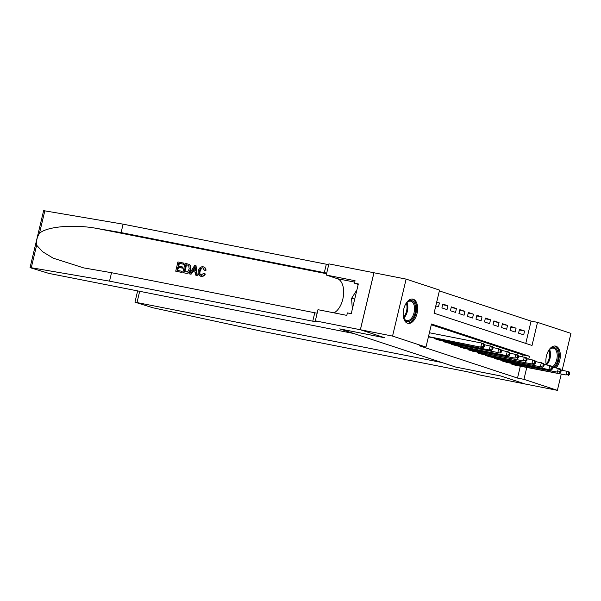 <?xml version="1.0" encoding="UTF-8"?>
<svg xmlns="http://www.w3.org/2000/svg" width="601" height="601" viewBox="0 0 601 601"><rect width="100%" height="100%" fill="white"/><g stroke="black" fill="none" stroke-linecap="round" stroke-linejoin="round"><path stroke-width="0.9" d="M546.271 364.792A12.366 6.957 -78.8 0 1 547.962 351.765A12.366 6.957 -78.8 0 1 555.482 346.078A12.366 6.957 -78.8 0 1 555.948 346.206A12.366 6.957 -78.8 0 1 560.32 355.311A12.366 6.957 -78.8 0 1 556.128 367.857M407.546 323.255A12.366 6.957 -78.8 0 1 403.669 309.47A12.366 6.957 -78.8 0 1 412.804 299.103A12.366 6.957 -78.8 0 1 413.27 299.23A12.366 6.957 -78.8 0 1 417.147 313.008A12.366 6.957 -78.8 0 1 408.019 323.376A12.366 6.957 -78.8 0 1 407.546 323.255M561.199 374.295L557.375 390.349L525.221 384.016L500.731 375.948L455.708 367.076L339.865 328.935L384.88 337.807L360.39 329.746L373.965 272.764L406.126 279.104L439.556 290.11L434.057 313.211L532.013 345.462L537.519 322.361L570.95 333.375L562.183 370.178M525.77 343.411L531.081 321.092L439.369 290.899M531.081 321.092L537.519 322.361M511.376 363.35L511.226 363.966L516.379 365.461M502.857 360.547L502.706 361.163L507.86 362.658M494.338 357.738L494.187 358.361L499.348 359.856M485.818 354.936L485.668 355.552L490.829 357.047M477.299 352.133L477.156 352.749L482.31 354.244M468.78 349.324L468.637 349.947L473.791 351.442M460.261 346.522L460.118 347.138L465.272 348.633M451.749 343.719L451.599 344.335L456.752 345.83M443.23 340.91L443.08 341.533L448.233 343.028M434.711 338.108L434.561 338.724L439.714 340.219M436.627 302.408L439.406 302.957L436.709 302.063M442.667 304.722L447.925 305.759L442.817 304.076L441.9 307.922L447.009 309.605L447.925 305.759M451.178 307.524L456.444 308.561L451.336 306.878L450.419 310.732L455.528 312.415L456.444 308.561M459.697 310.326L464.964 311.371L459.855 309.688L458.939 313.534L464.047 315.217L464.964 311.371M468.217 313.136L473.483 314.173L468.374 312.49L467.458 316.336L472.566 318.019L473.483 314.173M476.736 315.938L482.002 316.975L476.893 315.292L475.969 319.146L481.085 320.829L482.002 316.975M485.255 318.74L490.521 319.777L485.405 318.094L484.489 321.948L489.605 323.631L490.521 319.777M493.774 321.55L499.04 322.587L493.924 320.904L493.008 324.75L498.116 326.433L499.04 322.587M502.293 324.352L507.552 325.389L502.444 323.706L501.527 327.56L506.635 329.243L507.552 325.389M510.812 327.154L516.071 328.191L510.963 326.508L510.046 330.362L515.155 332.045L516.071 328.191M435.793 305.917L438.49 306.803L439.406 302.957M518.565 333.164L523.674 334.847L524.59 331.001L519.482 329.318L518.565 333.164M528.767 359.09L529.443 356.243L431.488 323.992L425.981 347.093L419.551 345.823L517.514 378.074L520.331 366.242M522.592 356.746L523.013 354.973L431.3 324.78M428.453 336.718L431.202 337.416M360.39 329.746L392.551 336.087L406.126 279.104M557.375 390.349L523.944 379.344L526.761 367.504M517.514 378.074L523.944 379.344M425.981 347.093L392.551 336.087M523.013 354.973L529.443 356.243M519.324 329.964L524.59 331.001M428.483 336.598L482.919 347.611L429.662 337.116M429.399 332.751L481.702 343.058L483.835 343.757L484.594 345.034L483.737 344.756L483.369 346.296L484.226 346.574L484.594 345.034M483.369 346.296L480.785 346.912L481.702 343.058L483.737 344.756M482.919 347.611L484.226 346.574M405.209 304.947A10.705 6.025 -78.8 0 1 406.877 302.551A10.705 6.025 -78.8 0 1 408.65 301.086A10.705 6.025 -78.8 0 1 415.599 307.479A10.705 6.025 -78.8 0 1 410.107 320.987A10.705 6.025 -78.8 0 1 403.842 317.937A10.705 6.025 -78.8 0 1 403.203 315.089M403.729 317.606A9.909 5.574 101.2 0 0 406.817 320.633A9.909 5.574 101.2 0 0 409.416 320.123A9.909 5.574 101.2 0 0 414.502 309.77A9.909 5.574 101.2 0 0 410.656 301.184A9.909 5.574 101.2 0 0 408.064 301.702A9.909 5.574 101.2 0 0 406.644 302.814M407.23 323.135A12.29 6.911 101.2 0 0 410.22 322.459A12.29 6.911 101.2 0 0 416.508 309.831A12.29 6.911 101.2 0 0 411.978 299.028M356.934 289.81L351.562 298.427L352.344 309.064M354.733 299.05L351.562 298.427M546.497 364.837A10.705 6.025 -78.8 0 1 545.888 362.065M547.887 351.923A10.705 6.025 -78.8 0 1 549.554 349.527A10.705 6.025 -78.8 0 1 551.327 348.062A10.705 6.025 -78.8 0 1 558.209 353.771A10.705 6.025 -78.8 0 1 553.649 367.369M552.402 366.91A9.909 5.574 101.2 0 0 557.195 356.491A9.909 5.574 101.2 0 0 553.333 348.159A9.909 5.574 101.2 0 0 550.741 348.678A9.909 5.574 101.2 0 0 549.322 349.79M555.039 367.647A12.29 6.911 101.2 0 0 559.246 354.951A12.29 6.911 101.2 0 0 554.663 346.003M181.352 272.298L175.71 271.186L181.735 272.426A20.652 11.622 101.2 0 0 182.111 271.397L181.607 271.231L181.735 272.426M177.58 270.435A20.652 11.622 101.2 0 0 178.497 267.355L182.554 268.159A20.652 11.622 101.2 0 0 182.802 267.092L182.126 266.867L181.87 267.933L182.554 268.159M178.767 266.205A20.652 11.622 101.2 0 0 179.256 263.388L183.606 264.252A20.652 11.622 101.2 0 0 183.741 263.14L183.358 263.02L183.102 264.087L183.606 264.252M182.839 272.591L185.987 273.26C188.504 273.598 190.164 272.313 190.96 269.391L190.449 265.311L189.082 264.26L189.976 265.154L190.284 269.165C189.585 272.125 188.03 273.447 185.604 273.132L182.839 272.591L185.04 263.351L189.405 264.402M200.681 276.242L201.2 276.385C202.943 276.633 204.332 275.844 205.362 274.018L203.701 273.29L205.362 274.018M201.478 275.341C199.945 274.702 199.509 273.32 200.171 271.179L201.335 268.609M204.716 273.808C203.822 275.679 202.529 276.498 200.832 276.257C198.518 275.543 197.706 273.703 198.398 270.75C199.126 267.918 200.681 266.596 203.07 266.776C204.58 267.129 205.362 268.219 205.399 270.052L204.25 270.119L204.888 270.33L206.023 270.255C205.858 268.392 204.994 267.272 203.431 266.897M36.638 245.2L31.275 267.73L30.05 267.625L43.625 210.65L123.1 224.158L121.094 232.587L97.099 228.478C74.261 224.143 47.051 226.412 39.478 233.286C37.067 237.049 36.12 241.024 36.638 245.2L42.506 251.654L53.173 258.16L83.599 267.873L111.538 272.711L314.766 312.768A11.103 0.639 -166.6 0 0 317.155 313.204M189.495 273.906L194.762 265.266L195.994 265.507L196.858 275.356L195.701 275.123L195.498 272.11L192.207 271.457L190.652 274.131L189.495 273.906L191.035 274.259L192.846 271.667L195.505 272.193M195.701 275.123L197.241 275.476L195.994 265.507M111.538 272.711L109.525 281.14L312.76 321.197A11.103 0.639 -166.6 0 0 317.591 321.813A11.103 0.639 -166.6 0 0 315.795 321.009L315.33 320.859L317.989 309.695L346.8 315.375L347.386 312.911L351.247 313.669L358.331 283.942L354.47 283.184L355.056 280.72L326.245 275.04L328.905 263.877L373.927 272.749L360.352 329.731L384.753 337.77L339.738 328.89L353.704 333.495L48.861 273.402L30.05 267.625M123.1 224.158L326.335 264.222A11.103 0.639 -166.6 0 0 328.717 264.658M326.711 273.087A11.103 0.639 -166.6 0 1 324.322 272.651L121.094 232.587M31.275 267.73L109.525 281.14M315.33 320.859L360.352 329.731M326.245 275.04L337.364 278.699A17.842 10.037 -78.8 0 1 343.524 294.971A17.842 10.037 -78.8 0 1 334.006 312.851M354.47 283.184L358.219 284.416M204.25 270.119L202.762 267.836C201.027 267.783 199.938 268.82 199.487 270.961C198.878 273.102 199.374 274.507 200.982 275.175L203.701 273.29M199.487 270.961L200.171 271.179M205.399 270.052L206.023 270.255M203.07 266.776L203.829 267.002M200.674 276.25L201.2 276.385M194.191 268.054L192.793 270.458L195.423 270.976L195.122 266.453L194.191 268.054L194.822 268.264L193.462 270.683M190.652 274.131L191.035 274.259M192.207 271.457L192.846 271.667M196.858 275.356L197.241 275.476M184.176 271.735L187.745 271.757L189.195 268.932L188.669 265.379L185.874 264.628L184.176 271.735M188.669 265.379L186.378 264.793A20.652 11.622 101.2 0 1 184.71 271.84M185.604 273.132L185.987 273.26M190.284 269.165L190.96 269.391M189.976 265.154L190.449 265.311M185.874 264.628L186.378 264.793M181.87 267.933L177.813 267.137L177.055 270.33L181.607 271.231M177.813 267.137L178.497 267.355M183.102 264.087L178.745 263.223L178.069 266.07L182.126 266.867M178.745 263.223L179.256 263.388M175.71 271.186L177.911 261.946L183.358 263.02M455.836 367.121L441.87 362.516L134.955 302.168L152.767 307.735L261.578 331.204L464.806 371.26A11.103 0.639 13.4 0 1 479.771 375.001L525.259 384.024L500.858 375.993L455.843 367.106M436.056 339.219L491.43 350.413L438.182 339.918M484.398 344.719L492.354 346.567L493.105 347.836L492.257 347.558L491.888 349.098L492.745 349.376L493.105 347.836M491.888 349.098L489.304 349.714L490.221 345.86L492.257 347.558M491.43 350.413L492.745 349.376M444.567 342.022L497.823 352.517L446.701 342.72M492.918 347.521L500.866 349.369L501.625 350.646L500.776 350.36L500.408 351.901L501.257 352.186L501.625 350.646M500.408 351.901L497.823 352.517L498.74 348.67L500.776 350.36M499.949 353.223L501.257 352.186M453.086 344.824L508.469 356.025L455.22 345.53M501.437 350.323L509.385 352.171L510.144 353.448L509.295 353.17L508.927 354.71L509.776 354.988L510.144 353.448M508.927 354.71L506.342 355.326L507.259 351.472L509.295 353.17M508.469 356.025L509.776 354.988M461.606 347.633L514.862 358.128L463.739 348.332M509.956 353.133L517.904 354.981L518.663 356.25L517.814 355.972L517.446 357.512L518.295 357.79L518.663 356.25M517.446 357.512L514.862 358.128L515.778 354.274L517.814 355.972M516.988 358.827L518.295 357.79M470.125 350.436L523.373 360.931L472.258 351.134M518.475 355.935L526.423 357.783L527.182 359.06L526.333 358.774L525.965 360.315L526.814 360.6L527.182 359.06M525.965 360.315L523.373 360.931L524.297 357.084L526.333 358.774M525.507 361.637L526.814 360.6M478.644 353.238L534.026 364.439L480.77 353.944M526.994 358.737L534.943 360.585L535.701 361.862L534.845 361.584L534.484 363.124L535.333 363.402L535.701 361.862M534.484 363.124L531.893 363.74L532.809 359.886L534.845 361.584M534.026 364.439L535.333 363.402M487.163 356.047L542.545 367.241L489.289 356.746M535.514 361.547L543.462 363.395L544.221 364.664L543.364 364.386L542.996 365.926L543.852 366.204L544.221 364.664M542.996 365.926L540.412 366.542L541.328 362.688L543.364 364.386M542.545 367.241L543.852 366.204M495.682 358.85L551.064 370.043L497.808 359.548M544.025 364.349L551.981 366.197L552.74 367.474L551.883 367.188L551.515 368.729L552.372 369.014L552.74 367.474M551.515 368.729L548.931 369.345L549.847 365.498L551.883 367.188M551.064 370.043L552.372 369.014M504.201 361.652L557.45 372.147L506.327 362.358M552.544 367.151L560.493 368.999L561.251 370.276L560.402 369.998L560.034 371.538L560.891 371.816L561.251 370.276M560.034 371.538L557.45 372.147L558.367 368.3L560.402 369.998M559.576 372.853L560.891 371.816M512.713 364.461L565.969 374.956L514.847 365.16M561.064 369.961L569.012 371.809L569.771 373.078L568.922 372.8L568.554 374.34L569.402 374.618L569.771 373.078M568.554 374.34L565.969 374.956L566.886 371.102L568.922 372.8M568.095 375.655L569.402 374.618M406.9 302.566A9.909 5.574 -78.8 0 1 403.872 317.937M403.587 317.125A9.586 5.394 101.2 0 0 406.329 303.204M549.584 349.542A9.909 5.574 -78.8 0 1 546.61 364.86M546.264 364.101A9.586 5.394 101.2 0 0 549.006 350.18M97.099 228.478L326.561 273.71M314.766 312.768L312.76 321.197M324.322 272.651L326.335 264.222M44.85 210.748L39.478 233.286M354.725 282.124L337.364 278.699M139.672 291.305L137.02 302.431M435.056 338.889L435.214 338.205M443.576 341.691L443.733 341.015M452.087 344.501L452.252 343.817M460.606 347.303L460.772 346.619M469.126 350.105L469.291 349.429M477.645 352.907L477.81 352.231M486.164 355.717L486.322 355.033M494.683 358.519L494.841 357.843M503.202 361.321L503.36 360.645M511.714 364.131L511.879 363.447M134.955 302.168L137.637 290.899"/></g></svg>

